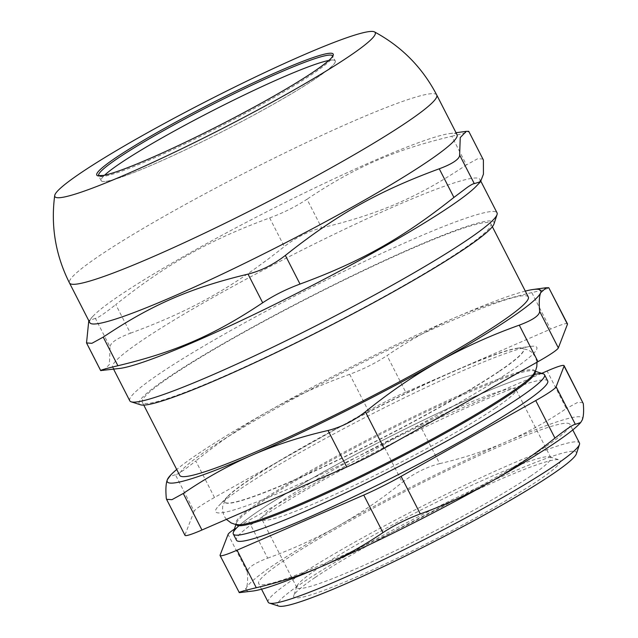 <?xml version="1.0" encoding="UTF-8"?>
<svg xmlns="http://www.w3.org/2000/svg" width="638" height="638" viewBox="0 0 638 638"><rect width="100%" height="100%" fill="white"/><g stroke="black" fill="none" stroke-linecap="round" stroke-linejoin="round"><path stroke-width="0.48" stroke-dasharray="3.19 2.39" d="M335.229 60.897A131.46 11.524 -27.1 0 1 316.424 78.051A131.46 11.524 -27.1 0 1 187.436 148.853A131.46 11.524 -27.1 0 1 101.179 180.666A131.46 11.524 -27.1 0 1 104.592 175.203A131.46 11.524 -27.1 0 0 223.459 131.037A131.46 11.524 -27.1 0 0 328.809 60.466A131.46 11.524 -27.1 0 1 335.229 60.897L332.693 55.937A131.46 11.524 152.9 0 1 313.888 73.091A131.46 11.524 152.9 0 1 184.9 143.893A131.46 11.524 152.9 0 1 98.643 175.705A131.46 11.524 152.9 0 1 98.611 175.633M534.508 374.482A174.812 15.328 -27.1 0 0 405.457 428.903A174.812 15.328 -27.1 0 0 258.31 511.197A174.812 15.328 -27.1 0 0 238.955 525.728M495.495 408.025A142.649 12.505 152.9 0 1 355.533 484.848A142.649 12.505 152.9 0 1 261.931 519.364A142.649 12.505 152.9 0 1 383.223 443.25A142.649 12.505 152.9 0 1 515.903 389.403A142.649 12.505 152.9 0 1 495.495 408.025M530.401 476.235A142.649 12.505 -27.1 0 0 550.809 457.613A142.649 12.505 -27.1 0 0 549.812 456.88A142.649 12.505 -27.1 0 0 451.776 494.737A142.649 12.505 -27.1 0 0 317.245 568.952A142.649 12.505 -27.1 0 0 296.829 586.346A142.649 12.505 -27.1 0 0 296.837 587.574A142.649 12.505 -27.1 0 0 390.44 553.058A142.649 12.505 -27.1 0 0 530.401 476.235M493.987 223.946A199.287 17.473 -27.1 0 0 370.718 266.891A199.287 17.473 -27.1 0 0 167.674 377.776A199.287 17.473 -27.1 0 0 140.551 404.803M462.853 249.37A195.786 17.17 152.9 0 1 270.751 354.816A195.786 17.17 152.9 0 1 142.274 402.195A195.786 17.17 152.9 0 1 308.752 297.723A195.786 17.17 152.9 0 1 490.869 223.81A195.786 17.17 152.9 0 1 462.853 249.37M129.769 400.776A206.281 18.087 152.9 0 1 159.277 373.844A206.281 18.087 152.9 0 1 361.682 262.752A206.281 18.087 152.9 0 1 497.034 212.837M476.434 186.033A206.281 18.087 -27.1 0 0 479.896 179.35A206.281 18.087 -27.1 0 0 288.025 257.218A206.281 18.087 -27.1 0 0 112.631 367.289A206.281 18.087 -27.1 0 0 120.08 368.397M269.659 217.933C283.487 212.797 295.928 206.56 306.998 199.231L321.656 227.878C308.537 231.187 296.088 237.424 284.317 246.579L269.659 217.933C208.602 240.422 167.379 263.63 115.773 304.573L130.431 333.211C117.017 338.236 110.23 342.829 110.055 347L95.397 318.362C97.622 318.202 104.417 313.609 115.773 304.573M321.656 227.878C379.379 214.049 418.161 197.174 466.434 164.891L451.776 136.253C394.053 150.082 355.27 166.949 306.998 199.231M457.047 134.706A206.281 18.087 -27.1 0 0 449.607 133.597A206.281 18.087 -27.1 0 0 265.177 212.574A206.281 18.087 -27.1 0 0 93.244 315.962A206.281 18.087 -27.1 0 0 89.783 322.645M451.776 136.253C464.4 133.278 470.054 131.635 468.739 131.332M95.397 318.362L88.786 320.691M483.149 159.061L477.774 158.687L466.434 164.891M103.38 370.654L109.441 364.418L110.055 347M130.431 333.211C191.488 310.73 232.71 287.523 284.317 246.579M528.312 296.981A195.786 17.17 -27.1 0 0 346.195 370.893A195.786 17.17 -27.1 0 0 179.725 475.366M525.305 291.103A209.774 18.39 -27.1 0 0 455.891 317.238A209.774 18.39 -27.1 0 0 269.22 410.752A209.774 18.39 -27.1 0 0 176.71 469.488M511.014 370.949A180.402 15.822 -27.1 0 0 530.314 346.434A180.402 15.822 -27.1 0 0 369.019 415.498A180.402 15.822 -27.1 0 0 218.651 505.918A180.402 15.822 -27.1 0 0 315.419 476.825A180.402 15.822 -27.1 0 0 511.014 370.949M499.53 370.973A167.818 14.714 -27.1 0 0 523.543 349.066A167.818 14.714 -27.1 0 0 517.49 348.173A167.818 14.714 -27.1 0 0 367.448 412.419A167.818 14.714 -27.1 0 0 227.567 496.531A167.818 14.714 -27.1 0 0 224.751 501.97A167.818 14.714 -27.1 0 0 334.87 461.354A167.818 14.714 -27.1 0 0 499.53 370.973M499.634 371.18A167.818 14.714 -27.1 0 0 523.646 349.273A167.818 14.714 -27.1 0 0 520.879 348.165A167.818 14.714 -27.1 0 0 367.544 412.619A167.818 14.714 -27.1 0 0 225.581 499.275A167.818 14.714 -27.1 0 0 224.855 502.17A167.818 14.714 -27.1 0 0 303.002 476.347A167.818 14.714 -27.1 0 0 499.634 371.18M535.138 371.731A167.818 14.714 -27.1 0 0 533.974 370.877A167.818 14.714 -27.1 0 0 379.044 435.084A167.818 14.714 -27.1 0 0 236.339 523.184A167.818 14.714 -27.1 0 0 236.355 524.635M543.321 373.86A174.812 15.328 -27.1 0 0 381.939 440.738A174.812 15.328 -27.1 0 0 233.293 532.507M567.469 323.833A41.956 3.676 -27.1 0 0 550.49 329.16L531.797 292.627C544.421 289.652 550.076 288.009 548.76 287.706M531.797 292.627C504.738 298.823 479.433 307.03 455.891 317.238C432.365 327.501 409.413 340.293 387.019 355.605L405.712 392.139L550.49 329.16M214.488 497.48A41.956 3.676 -27.1 0 0 194.112 511.261L175.418 474.728C177.643 474.576 184.438 469.975 195.786 460.947L214.488 497.48L368.373 410.84L349.68 374.307C363.508 369.171 375.949 362.934 387.019 355.605M175.418 474.728L169.174 476.642M349.68 374.307C321.066 384.547 294.246 396.692 269.22 410.752C244.218 424.86 219.743 441.592 195.786 460.947M547.715 380.95A174.812 15.328 -27.1 0 0 385.113 446.943A174.812 15.328 -27.1 0 0 236.475 540.219M268.207 602.232A174.812 15.328 152.9 0 1 293.217 579.408A174.812 15.328 152.9 0 1 464.735 485.263A174.812 15.328 152.9 0 1 579.448 442.955M576.401 453.793A167.818 14.714 -27.1 0 0 472.591 489.96A167.818 14.714 -27.1 0 0 301.614 583.339A167.818 14.714 -27.1 0 0 278.774 606.1M166.303 498.39L185.004 534.923A41.956 3.676 -27.1 0 0 184.988 535.33M405.712 392.139A41.956 3.676 -27.1 0 0 368.373 410.84M185.004 534.923L194.112 511.261M315.196 577.43A149.643 13.119 152.9 0 1 456.322 499.57A149.643 13.119 152.9 0 1 559.167 459.862A149.643 13.119 152.9 0 1 432.971 540.474A149.643 13.119 152.9 0 1 293.775 595.669A149.643 13.119 152.9 0 1 315.196 577.43M238.612 524.755A167.818 14.714 152.9 0 1 235.845 523.646A167.818 14.714 152.9 0 1 378.541 434.103A167.818 14.714 152.9 0 1 534.636 370.75A167.818 14.714 152.9 0 1 533.91 373.645M544.916 447.174A174.812 15.328 152.9 0 1 373.389 541.319A174.812 15.328 152.9 0 1 258.685 583.626A174.812 15.328 152.9 0 1 407.323 490.343A174.812 15.328 152.9 0 1 569.925 424.358A174.812 15.328 152.9 0 1 544.916 447.174M383.103 444.798A41.956 3.676 152.9 0 1 420.434 426.096L439.654 463.643C426.551 467 414.11 473.236 402.315 482.344L383.103 444.798L248.445 520.608L267.657 558.154C254.275 563.218 247.488 567.812 247.289 571.935L228.077 534.397M439.654 463.643C463.052 458.196 485.167 450.962 505.99 441.951A188.8 16.556 152.9 0 1 582.311 419.828A188.8 16.556 152.9 0 1 579.208 424.103M267.657 558.154C292.411 549.206 315.858 538.52 337.988 526.111A188.8 16.556 152.9 0 1 505.99 441.951C526.781 432.867 546.894 421.726 566.337 408.535L547.125 370.989M241.228 592.606L246.3 588.148A188.8 16.556 152.9 0 1 337.988 526.111C360.087 513.622 381.524 499.036 402.315 482.344M253.047 591.011A188.8 16.556 152.9 0 1 246.3 588.148C247.592 584.711 247.919 579.312 247.289 571.935M583.052 402.714L577.693 402.363L566.337 408.535M234.409 529.093A41.956 3.676 152.9 0 1 248.445 520.608M541.71 373.342L420.434 426.096M86.29 342.016L100.94 370.654M436.743 95.022A206.281 18.087 -27.1 0 0 353.285 121.204A206.281 18.087 -27.1 0 0 161.837 217.63A206.281 18.087 -27.1 0 0 69.478 282.961M220.102 555.092L239.314 592.638M550.809 457.613L515.903 389.403M296.837 587.574L261.931 519.364M480.892 181.304L479.896 179.35M113.644 369.266L112.631 367.289M93.244 315.962L89.153 320.268M449.607 133.597L456.034 132.728M101.179 180.666L98.571 175.609M492.353 226.713L490.869 223.81M143.765 405.098L142.274 402.195M227.567 496.531L218.651 505.918M517.49 348.173L530.314 346.434M236.339 523.184L235.924 524.468M533.974 370.877L535.258 371.292M296.829 586.346L293.775 595.669M549.812 456.88L559.167 459.862M535.091 371.627L534.636 370.75M236.299 524.532L235.845 523.646M226.394 519.38L224.121 516.086L222.502 510.392L222.678 506.397L225.581 499.275M536.965 362.248L535.362 356.817L531.693 352.168L528.344 349.975L520.879 348.165M572.772 429.924L569.925 424.358M261.532 589.193L258.685 583.626"/><path stroke-width="0.96" d="M119.984 163.503A131.46 11.524 -27.1 0 0 104.592 175.203A131.46 11.524 -27.1 0 1 212.956 110.518A131.46 11.524 -27.1 0 1 328.809 60.466A131.46 11.524 -27.1 0 0 232.264 100.812A131.46 11.524 -27.1 0 0 119.984 163.503M238.955 525.728A174.812 15.328 -27.1 0 0 395.903 468.029A174.812 15.328 -27.1 0 0 534.508 374.482M131.205 401.828L140.551 404.803A199.287 17.473 -27.1 0 0 324.535 328.562A199.287 17.473 -27.1 0 0 493.987 223.946L497.042 214.615A206.281 18.087 152.9 0 1 467.518 239.76A206.281 18.087 152.9 0 1 272.984 347.088A206.281 18.087 152.9 0 1 131.205 401.828A206.281 18.087 152.9 0 1 129.769 400.776L113.644 369.266M480.892 181.304L497.034 212.837A206.281 18.087 152.9 0 1 497.042 214.615M103.244 337.103C151.525 304.82 190.307 287.945 248.03 274.117L262.689 302.763C214.408 335.046 175.625 351.913 117.902 365.741L103.244 337.103L91.904 343.308L86.529 342.933L100.668 370.566L120.08 368.397A206.281 18.087 -27.1 0 0 269.954 306.742A206.281 18.087 -27.1 0 0 450.388 206.281A206.281 18.087 -27.1 0 0 476.434 186.033L480.526 181.726L474.289 183.632L459.631 154.994C459.711 156.964 457.972 159.149 454.415 161.566C450.819 163.99 445.771 166.398 439.255 168.783L453.913 197.421L467.526 187.197C471.091 184.781 473.34 183.6 474.289 183.632M436.743 95.022A206.281 18.087 -27.1 0 1 407.227 121.946A206.281 18.087 -27.1 0 1 204.83 233.037A206.281 18.087 -27.1 0 1 69.478 282.961L89.783 322.645A206.281 18.087 -27.1 0 0 225.142 272.729A206.281 18.087 -27.1 0 0 427.54 161.629A206.281 18.087 -27.1 0 0 457.047 134.706L436.743 95.022C422.452 67.588 401.701 46.55 374.474 31.9A179.94 15.775 -27.1 0 0 302.42 55.45A179.94 15.775 -27.1 0 0 139.706 137.122A179.94 15.775 -27.1 0 0 54.708 195.539A179.94 15.775 -27.1 0 0 222.231 128.621A179.94 15.775 -27.1 0 0 374.474 31.9M459.631 154.994L460.237 137.577L466.306 131.34L468.739 131.332L483.397 159.978L468.739 131.332M88.786 320.691L86.529 342.933M453.913 197.421C402.299 238.365 361.076 261.572 300.019 284.062L285.361 255.415C273.59 264.571 261.149 270.807 248.03 274.117M285.361 255.415C336.976 214.472 378.198 191.264 439.255 168.783M483.397 159.978L483.437 174.182L480.526 181.726M262.689 302.763C273.75 295.434 286.199 289.197 300.019 284.062M100.94 370.654C99.632 370.359 105.286 368.716 117.902 365.741M143.765 405.098L179.725 475.366A195.786 17.17 -27.1 0 0 308.194 427.986A195.786 17.17 -27.1 0 0 500.296 322.541A195.786 17.17 -27.1 0 0 528.312 296.981L492.353 226.713M176.71 469.488A209.774 18.39 -27.1 0 0 170.785 474.943A209.774 18.39 -27.1 0 0 167.339 479.688A209.774 18.39 -27.1 0 0 252.138 455.109A209.774 18.39 -27.1 0 0 438.808 361.594A209.774 18.39 -27.1 0 0 540.689 292.667A209.774 18.39 -27.1 0 0 533.193 289.493A209.774 18.39 -27.1 0 0 525.305 291.103M236.299 524.532L236.355 524.635A167.818 14.714 -27.1 0 0 346.466 484.019A167.818 14.714 -27.1 0 0 511.134 393.638A167.818 14.714 -27.1 0 0 535.138 371.731L535.091 371.627M235.924 524.468L233.293 532.507A174.812 15.328 -27.1 0 0 233.301 534.022A174.812 15.328 -27.1 0 0 348.005 491.715A174.812 15.328 -27.1 0 0 519.531 397.57A174.812 15.328 -27.1 0 0 544.541 374.753A174.812 15.328 -27.1 0 0 543.321 373.86L535.258 371.292M567.453 324.24A41.956 3.676 -27.1 0 0 567.469 323.833L548.76 287.706L567.453 324.24L558.346 347.901L539.652 311.368C539.477 315.539 532.682 320.132 519.276 325.157L537.97 361.682L384.076 448.323L365.383 411.789C353.611 420.944 341.171 427.181 328.052 430.49L346.745 467.024L201.959 530.003L183.266 493.469L171.925 499.682L166.55 499.299L166.303 498.39C165.529 489.793 165.872 483.556 167.339 479.688L170.785 474.943M539.652 311.368C538.871 302.763 539.222 296.534 540.689 292.667L546.327 287.706L548.76 287.706M365.383 411.789C389.332 392.434 413.807 375.702 438.808 361.594C463.842 347.543 490.662 335.389 519.276 325.157M183.266 493.469C205.659 478.157 228.619 465.373 252.138 455.109C275.688 444.893 300.992 436.687 328.052 430.49M233.301 534.022L236.475 540.219A174.812 15.328 -27.1 0 0 351.179 497.919A174.812 15.328 -27.1 0 0 522.705 403.766A174.812 15.328 -27.1 0 0 547.715 380.95L544.541 374.753M572.772 429.924L579.448 442.955A174.812 15.328 152.9 0 1 579.456 444.471A174.812 15.328 152.9 0 1 554.438 465.78A174.812 15.328 152.9 0 1 389.571 556.735A174.812 15.328 152.9 0 1 269.419 603.117A174.812 15.328 152.9 0 1 268.207 602.232L261.532 589.193M269.419 603.117L278.774 606.1A167.818 14.714 -27.1 0 0 433.696 541.893A167.818 14.714 -27.1 0 0 576.401 453.793L579.456 444.471M166.55 499.307L184.988 535.33A41.956 3.676 -27.1 0 0 201.959 530.003M346.745 467.024A41.956 3.676 -27.1 0 0 384.076 448.323M537.97 361.682A41.956 3.676 -27.1 0 0 558.346 347.901M536.965 362.248L536.821 366.515L535.76 370.176L533.91 373.645A167.818 14.714 152.9 0 1 510.631 392.657A167.818 14.714 152.9 0 1 313.992 497.823A167.818 14.714 152.9 0 1 238.612 524.755L234.72 524.221L231.139 522.937L226.394 519.38M256.277 587.726L237.065 550.179L363.748 495.072L382.959 532.618C363.516 545.809 343.404 556.942 322.621 566.034C301.79 575.045 279.675 582.279 256.277 587.726C243.676 590.748 238.03 592.383 239.314 592.638L220.086 555.507A41.956 3.676 152.9 0 1 220.102 555.092L228.077 534.397A41.956 3.676 152.9 0 1 234.409 529.093M239.314 592.638L253.047 591.011A188.8 16.556 152.9 0 0 322.621 566.034A188.8 16.556 152.9 0 0 490.622 481.873C468.491 494.283 445.045 504.969 420.29 513.917L401.079 476.371A41.956 3.676 152.9 0 1 363.748 495.072M382.959 532.618C394.053 525.337 406.494 519.101 420.29 513.917M401.079 476.371L535.737 400.56L554.948 438.107C566.329 429.119 573.115 424.525 575.324 424.318L556.113 386.772L564.08 366.076L583.291 403.623L564.096 365.662A41.956 3.676 152.9 0 1 564.08 366.076M554.948 438.107C534.158 454.798 512.721 469.385 490.622 481.873A188.8 16.556 152.9 0 0 579.208 424.103L580.66 422.571L575.324 424.318M583.291 403.623C583.93 410.992 583.603 416.399 582.311 419.828L580.66 422.571M237.065 550.179A41.956 3.676 152.9 0 1 220.086 555.507M564.096 365.662A41.956 3.676 152.9 0 0 547.125 370.989L541.71 373.342M556.113 386.772A41.956 3.676 152.9 0 1 535.737 400.56M98.611 175.633A131.46 11.524 152.9 0 1 157.849 133.868A131.46 11.524 152.9 0 1 279.508 72.62A131.46 11.524 152.9 0 1 332.653 55.865M279.556 70.922A132.856 11.651 -27.1 0 0 96.809 173.799A132.856 11.651 -27.1 0 0 268.734 99.01A132.856 11.651 -27.1 0 0 279.556 70.922M456.034 132.728L466.306 131.34M98.571 175.609L103.539 175.418C110.446 174.094 121.986 170.115 138.151 163.472C163.99 152.737 193.641 138.733 227.096 121.467C263.462 102.543 292.14 86.106 313.146 72.158C325.803 63.441 332.294 58.042 332.629 55.961L332.661 55.825M69.478 282.961C55.594 255.32 50.665 226.179 54.708 195.539M533.193 289.493L546.327 287.706"/></g></svg>
